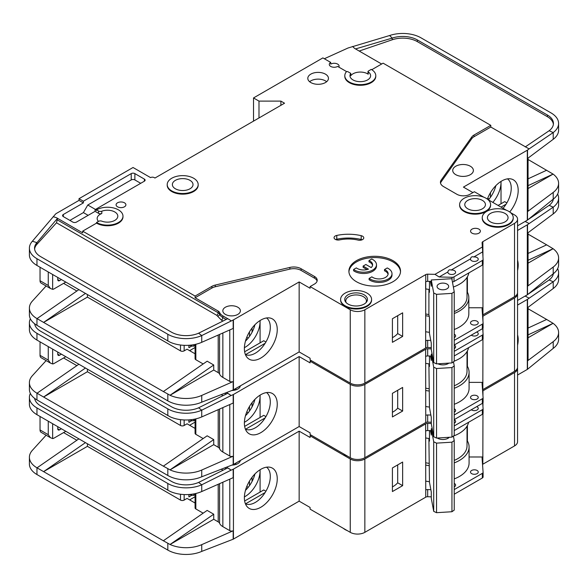 <?xml version="1.0" encoding="UTF-8"?>
<svg xmlns="http://www.w3.org/2000/svg" width="588" height="588" viewBox="0 0 588 588"><rect width="100%" height="100%" fill="white"/><g stroke="black" fill="none" stroke-linecap="round" stroke-linejoin="round"><path stroke-width="0.88" d="M454.237 345.149A3.873 2.234 180 0 1 454.48 345.281A3.873 2.234 180 0 1 455.612 346.861A3.873 2.234 180 0 1 454.237 348.566M476.721 332.014A3.873 2.234 180 0 1 477.111 332.213A3.873 2.234 180 0 1 478.25 333.793A3.873 2.234 180 0 1 475.854 335.858A3.873 2.234 180 0 1 471.635 335.373A3.873 2.234 180 0 1 471.297 335.145M471.635 399.024A3.873 2.234 180 0 1 470.503 397.444A3.873 2.234 180 0 1 472.892 395.379A3.873 2.234 180 0 1 477.111 395.864A3.873 2.234 180 0 1 478.25 397.444A3.873 2.234 180 0 1 475.854 399.509A3.873 2.234 180 0 1 471.635 399.024M454.237 408.807A3.873 2.234 180 0 1 454.48 408.932A3.873 2.234 180 0 1 455.612 410.512A3.873 2.234 180 0 1 454.237 412.217M343.333 453.73A15.486 8.945 0 0 0 345.141 454.987A15.486 8.945 0 0 0 347.317 456.031M517.558 260.227A23.241 13.421 -60 0 1 517.558 270.664M245.409 429.174A21.168 12.223 120 0 0 246.482 429.556A21.168 12.223 120 0 0 255.339 427.792A21.168 12.223 120 0 0 270.304 401.869A21.168 12.223 120 0 0 266.54 392.578M260.815 394.695A23.241 13.421 -60 0 1 270.024 392.637A23.241 13.421 -60 0 1 276.529 410.159A23.241 13.421 -60 0 1 260.815 432.65A23.241 13.421 -60 0 1 247.203 432.165A23.241 13.421 -60 0 1 246.299 413.158A23.241 13.421 -60 0 1 260.815 394.695M260.087 417.465L260.087 395.136A21.168 12.223 -60 0 1 260.087 395.967A21.168 12.223 -60 0 1 245.115 421.89A21.168 12.223 -60 0 1 244.395 422.287M245.468 415.745A21.168 12.223 120 0 0 254.935 399.348M87.414 369.198L87.414 371.734L180.501 425.477A2.58 1.492 0 0 0 184.154 425.477L184.154 419.942M63.592 357.982L76.859 365.64M246.784 411.894L248.224 412.725M195.076 422.118L189.63 425.264M252.054 406.859L252.054 402.677M249.496 411.034L249.496 406.448M195.076 428.409L187.072 423.794L184.154 425.477M188.895 419.898L188.895 422.316L191.695 420.699M233.436 394.489L233.436 464.469L299.145 426.528L299.145 356.556L233.436 394.489A2.58 1.492 180 0 1 233.179 394.621L233.179 403.052L201.735 416.921A25.813 14.906 180 0 1 170.035 416.767L36.963 340.077A25.813 14.906 180 0 1 29.4 329.537L29.4 322.79A25.813 14.906 0 0 0 36.963 333.33L167.815 408.873A25.813 14.906 0 0 0 201.735 410.181L198.604 407.807A20.654 11.922 180 0 1 171.461 406.771L40.609 331.22A20.654 11.922 180 0 1 34.633 323.775M87.414 371.734L43.608 397.025L163.346 466.152L207.152 435.804L213.723 439.596L170.035 469.863L163.346 466.152M203.169 438.56L195.833 434.326L195.833 418.876M195.076 419.046L195.076 433.275A2.58 1.492 0 0 0 195.833 434.326M222.852 407.609L222.852 452.032A12.392 7.152 180 0 1 219.567 448.651A5.16 2.984 0 0 0 218.192 447.24L213.723 444.653L213.723 439.596M46.114 360.598L32.362 375.717A25.813 14.906 0 0 0 29.4 382.648A25.813 14.906 0 0 0 36.963 393.188L43.608 397.025L85.422 368.051M29.4 382.648L29.4 389.396A25.813 14.906 0 0 0 36.963 399.928L167.815 475.479A25.813 14.906 0 0 0 201.735 476.78L201.735 470.04L233.179 456.17A2.58 1.492 180 0 1 229.783 456.038L222.852 452.032M195.076 420.008L193.827 420.736L192.364 420.736L189.409 419.861M193.827 419.295L193.827 420.736M213.723 444.653L170.035 469.863M170.035 469.878A25.813 14.906 0 0 0 201.735 470.04M265.137 417.921L245.571 429.218M244.645 426.381L263.733 415.356L265.923 416.62M299.145 356.556L310.096 362.877L310.096 361.194L350.257 384.376L350.257 457.721L310.096 434.539L310.096 432.856L299.145 426.528M233.436 464.469A2.58 1.492 180 0 1 233.179 464.601L201.735 476.78M240.352 385.86A8.776 5.064 180 0 1 232.032 390.491M233.179 394.621L231.143 395.518L227.696 393.306L198.604 407.807M226.571 392.637L229.783 394.489M30.348 318.784A25.813 14.906 0 0 0 29.4 322.79M78.851 364.259L37.037 393.232M482.616 316.403A2.58 1.492 180 0 1 482.77 316.3L514.529 297.962L514.529 371.307A10.327 5.961 0 0 0 517.558 367.096L517.558 293.75A10.327 5.961 0 0 0 517.499 293.118M514.529 371.307L482.844 389.609A2.58 1.492 0 0 0 482.535 389.822M350.257 384.376A10.327 5.961 0 0 0 364.854 384.376L425.639 349.287L425.749 415.4A2.58 1.492 180 0 1 427.682 414.966L427.682 422.133L431.283 422.213M427.682 422.133A2.58 1.492 0 0 0 425.749 422.566L364.854 457.721L364.854 384.376M350.257 457.721A10.327 5.961 0 0 0 364.854 457.721M514.529 297.962A10.327 5.961 0 0 0 517.558 293.75M311.192 360.562L310.096 361.194M425.639 356.24L425.639 349.287M425.822 349.176A2.58 1.492 180 0 1 427.682 348.787L427.682 355.953A2.58 1.492 0 0 0 425.822 356.343M431.283 348.868L427.682 348.787M231.143 395.518L201.735 410.181L201.735 416.921M517.558 230.459L527.311 224.829A2.58 1.492 180 0 0 527.524 224.682L553.212 207.174L549.126 205.352A20.654 11.922 180 0 0 553.367 199.045M528.061 232.716L528.061 285.32A2.58 1.492 180 0 1 527.524 286.231L553.212 267.033L553.212 273.773L527.524 294.661A2.58 1.492 0 0 1 527.311 294.801L517.558 300.431M528.061 253.435L546.656 244.851L528.061 234.12M546.656 244.851L553.095 248.717L528.061 263.174M553.095 248.702L528.061 260.264M553.212 213.914L553.212 207.174A25.813 14.906 0 0 0 558.6 198.06L558.6 204.808A25.813 14.906 180 0 1 553.212 213.914L527.524 233.113L527.524 224.682M553.212 267.033A25.813 14.906 0 0 0 558.6 257.919A25.813 14.906 0 0 0 553.095 248.717M553.212 273.773A25.813 14.906 0 0 0 558.6 264.666L558.6 257.919M558.6 198.06A25.813 14.906 0 0 0 557.652 194.055M525.121 221.456L529.09 223.514M525.246 221.529L526.73 220.522M528.421 219.383L549.126 205.352M454.237 414.974L482.336 398.752A2.58 1.492 0 0 0 483.093 397.694A2.58 1.492 0 0 0 483.086 397.635L482.087 383.552A2.58 1.492 180 0 1 482.087 383.494A2.58 1.492 180 0 1 482.844 382.443L482.954 339.158M482.954 332.073L482.954 328.2M482.954 321.114L482.954 316.197M427.682 414.966L430.85 415.04M392.416 393.335L392.416 416.943L402.64 411.041L402.64 387.433L392.416 393.335M427.682 355.953L431.283 356.034M454.237 351.323L482.336 335.101A2.58 1.492 0 0 0 483.093 334.043A2.58 1.492 0 0 0 483.086 333.984L482.697 328.508M482.77 316.3L482.77 318.564M454.237 404.301A33.038 19.073 0 0 0 469.084 388.381L469.084 372.366A33.038 19.073 180 0 0 467.401 366.353L467.401 350.904M482.954 382.376L469.084 382.376M59.579 355.24A2.58 1.492 -60 0 1 58.285 355.365A2.58 1.492 -60 0 1 57.749 354.182L59.579 355.24L61.402 354.182M57.749 354.182L57.749 352.08M52.641 349.125L52.641 363.95L50.399 363.068L48.26 360.084L48.26 346.597M65.782 356.71L54.103 363.457A5.16 2.984 -60 0 1 52.641 363.95M430.453 356.012L431.283 360.481L431.283 354.16L432.136 354.108M448.835 363.127A7.357 4.248 180 0 1 448.071 363.641A7.357 4.248 180 0 1 437.957 363.796M448.254 363.163A5.806 3.352 180 0 1 447.461 363.957M428.895 363.854L429.468 407.609L431.283 417.392L431.283 423.713L433.709 436.752L436.546 438.075L451.944 437.119L454.237 435.48L454.237 365.927L451.944 367.566L451.944 437.119M436.546 438.075L436.546 368.522L451.944 367.566M433.709 436.752L433.709 367.199L436.546 368.522M453.48 361.833L454.237 365.927M433.709 367.199L431.283 354.16M429.468 355.99L429.468 366.508L428.975 363.869M40.043 341.856L40.043 355.343A5.16 2.984 120 0 0 41.116 357.71L50.399 363.068M234.95 388.984A7.747 4.469 180 0 1 236.596 389.601M428.895 388.712A30.973 17.883 180 0 1 425.639 388.154M454.237 385.779A30.973 17.883 0 0 0 467.019 371.307L467.019 351.58M425.639 363.333A32.781 18.926 0 0 0 429.468 363.928M454.237 361.128A32.781 18.926 0 0 0 468.585 347.67M483.086 397.76L483.086 402.273A2.58 1.492 180 0 1 483.093 402.332A2.58 1.492 180 0 1 482.336 403.39L454.237 419.611M469.084 372.366A33.038 19.073 180 0 1 454.237 388.286M429.321 391.042A33.038 19.073 180 0 1 425.639 390.469M467.401 366.353A33.038 19.073 0 0 0 467.019 365.721M392.416 412.291A24.784 14.31 0 0 0 397.686 408.175L397.686 390.292M454.237 355.953L482.336 339.732A2.58 1.492 0 0 0 483.093 338.681A2.58 1.492 0 0 0 483.086 338.622L483.086 334.102M425.639 406.484A33.038 19.073 0 0 0 429.468 407.072M397.686 408.175L402.64 411.041M454.237 419.766A3.873 2.234 180 0 1 454.48 419.891A3.873 2.234 180 0 1 455.612 421.471A3.873 2.234 180 0 1 454.237 423.184M476.721 406.624A3.873 2.234 180 0 1 477.111 406.822A3.873 2.234 180 0 1 478.25 408.403A3.873 2.234 180 0 1 475.854 410.468A3.873 2.234 180 0 1 471.635 409.983A3.873 2.234 180 0 1 471.297 409.762M471.635 473.634A3.873 2.234 180 0 1 470.503 472.054A3.873 2.234 180 0 1 472.892 469.988A3.873 2.234 180 0 1 477.111 470.474A3.873 2.234 180 0 1 478.25 472.054A3.873 2.234 180 0 1 475.854 474.119A3.873 2.234 180 0 1 471.635 473.634M454.237 483.417A3.873 2.234 180 0 1 454.48 483.542A3.873 2.234 180 0 1 455.612 485.122A3.873 2.234 180 0 1 454.237 486.835M438.28 438.567A5.806 3.352 180 0 1 437.67 438.009M449.328 437.281A7.357 4.248 180 0 1 448.071 438.251A7.357 4.248 180 0 1 437.67 438.251L437.67 438.251A7.357 4.248 180 0 1 437.31 438.031M343.333 528.34A15.486 8.945 0 0 0 345.141 529.597A15.486 8.945 0 0 0 347.317 530.641M517.558 334.837A23.241 13.421 -60 0 1 517.558 345.274M245.409 503.791A21.168 12.223 120 0 0 246.482 504.173A21.168 12.223 120 0 0 255.339 502.409A21.168 12.223 120 0 0 270.304 476.478A21.168 12.223 120 0 0 266.54 467.188M260.815 469.305A23.241 13.421 -60 0 1 270.024 467.247A23.241 13.421 -60 0 1 276.529 484.777A23.241 13.421 -60 0 1 260.815 507.26A23.241 13.421 -60 0 1 247.203 506.775A23.241 13.421 -60 0 1 246.299 487.768A23.241 13.421 -60 0 1 260.815 469.305M260.065 469.761A21.168 12.223 -60 0 1 260.087 470.584A21.168 12.223 -60 0 1 245.115 496.507A21.168 12.223 -60 0 1 244.395 496.904M245.468 490.355A21.168 12.223 120 0 0 254.935 473.957M87.414 443.815L87.414 446.343L180.501 500.087A2.58 1.492 0 0 0 184.154 500.087L184.154 494.559M63.592 432.592L76.859 440.25M246.784 486.504L248.224 487.334M195.076 496.728L189.63 499.881M252.054 481.469L252.054 477.287M249.496 485.644L249.496 481.058M195.076 503.027L187.072 498.404L184.154 500.087M188.895 494.508L188.895 496.926L191.695 495.309M233.436 469.106L233.436 539.078L299.145 501.145L299.145 431.166L233.436 469.106A2.58 1.492 180 0 1 233.179 469.239L233.179 477.669L201.735 491.539A25.813 14.906 180 0 1 170.035 491.377L36.963 414.687A25.813 14.906 180 0 1 29.4 404.147L29.4 397.4A25.813 14.906 0 0 0 36.963 407.94L167.815 483.49A25.813 14.906 0 0 0 201.735 484.791L198.604 482.425A20.654 11.922 180 0 1 171.461 481.381L40.609 405.83A20.654 11.922 180 0 1 34.633 398.392M87.414 446.343L43.608 471.635L163.346 540.769L207.152 510.413L213.723 514.206L170.035 544.473A25.813 14.906 0 0 0 201.735 544.65L233.179 530.78A2.58 1.492 180 0 1 229.783 530.648L222.852 526.642A12.392 7.152 180 0 1 219.567 523.261A5.16 2.984 0 0 0 218.192 521.85L213.723 519.27L213.723 514.206M203.169 513.177L195.833 508.943L195.833 493.486M195.076 493.663L195.076 507.885A2.58 1.492 0 0 0 195.833 508.943M46.114 435.208L32.362 450.335A25.813 14.906 0 0 0 29.4 457.258A25.813 14.906 0 0 0 36.963 467.798L43.608 471.635L85.422 442.661M29.4 457.258L29.4 464.005A25.813 14.906 0 0 0 36.963 474.545L167.815 550.089A25.813 14.906 0 0 0 201.735 551.397L201.735 544.65M213.723 519.27L170.035 544.488L163.346 540.769M195.076 494.626L193.827 495.346L192.364 495.346L189.409 494.471M193.827 493.905L193.827 495.346M260.087 469.746L260.087 492.082M265.137 492.538L245.571 503.828M244.645 500.998L263.733 489.973L265.923 491.237M299.145 431.166L310.096 437.487L310.096 435.804L350.257 458.985L350.257 532.338L310.096 509.149L310.096 507.466L299.145 501.145M233.436 539.078A2.58 1.492 180 0 1 233.179 539.211L201.735 551.397M240.352 460.47A8.776 5.064 180 0 1 232.032 465.101M233.179 469.239L231.143 470.135L227.696 467.916L198.604 482.425M226.571 467.247L229.783 469.106M30.348 393.401A25.813 14.906 0 0 0 29.4 397.4M78.851 438.868L37.037 467.842M482.616 391.02A2.58 1.492 180 0 1 482.77 390.91L514.529 372.571L514.529 445.925A10.327 5.961 0 0 0 517.558 441.706L517.558 368.36A10.327 5.961 0 0 0 517.499 367.728M514.529 445.925L482.844 464.219A2.58 1.492 0 0 0 482.535 464.432M350.257 458.985A10.327 5.961 0 0 0 364.854 458.985L425.639 423.897L425.749 490.01A2.58 1.492 180 0 1 427.682 489.576L427.682 496.742L431.283 496.831M427.682 496.742A2.58 1.492 0 0 0 425.749 497.176L364.854 532.338L364.854 458.985M350.257 532.338A10.327 5.961 0 0 0 364.854 532.338M514.529 372.571A10.327 5.961 0 0 0 517.558 368.36M311.192 435.171L310.096 435.804M425.639 430.85L425.639 423.897M425.822 423.794A2.58 1.492 180 0 1 427.682 423.397L427.682 430.563A2.58 1.492 0 0 0 425.822 430.96M431.283 423.478L427.682 423.397M231.143 470.135L201.735 484.791L201.735 491.539M517.558 305.069L527.311 299.439A2.58 1.492 180 0 0 527.524 299.299L553.212 281.784L549.126 279.962A20.654 11.922 180 0 0 553.367 273.663M528.061 307.326L528.061 359.929A2.58 1.492 180 0 1 527.524 360.841L553.212 341.643L553.212 348.39L527.524 369.271A2.58 1.492 0 0 1 527.311 369.411L517.558 375.041M528.061 328.053L546.656 319.46L528.061 308.729M546.656 319.46L553.095 323.319L528.061 337.784M553.212 341.643A25.813 14.906 0 0 0 558.6 332.529A25.813 14.906 0 0 0 553.095 323.334L528.061 334.881M553.212 288.532L553.212 281.784A25.813 14.906 0 0 0 558.6 272.67L558.6 279.418A25.813 14.906 180 0 1 553.212 288.532L527.524 307.73L527.524 299.299M553.212 348.39A25.813 14.906 0 0 0 558.6 339.276L558.6 332.529M558.6 272.67A25.813 14.906 0 0 0 557.652 268.672M525.121 296.065L529.09 298.123M525.246 296.139L526.73 295.139M528.421 293.993L549.126 279.962M454.237 489.584L482.336 473.362A2.58 1.492 0 0 0 483.093 472.311A2.58 1.492 0 0 0 483.086 472.245L482.087 458.17A2.58 1.492 180 0 1 482.087 458.103A2.58 1.492 180 0 1 482.844 457.052L482.954 413.776M482.954 406.683L482.954 402.817M482.954 395.724L482.954 390.807M427.682 489.576L430.85 489.65M392.416 467.945L392.416 491.553L402.64 485.651L402.64 462.043L392.416 467.945M427.682 430.563L431.283 430.644M454.237 425.933L482.336 409.711A2.58 1.492 0 0 0 483.093 408.653A2.58 1.492 0 0 0 483.086 408.594L482.697 403.125M482.77 390.91L482.77 393.181M454.237 478.919A33.038 19.073 0 0 0 469.084 462.991L469.084 446.976A33.038 19.073 180 0 0 467.401 440.971L467.401 425.514M482.954 456.986L469.084 456.986M59.579 429.85A2.58 1.492 -60 0 1 58.285 429.975A2.58 1.492 -60 0 1 57.749 428.799L59.579 429.85L61.402 428.799M57.749 428.799L57.749 426.69M52.641 423.735L52.641 438.56L50.399 437.678L48.26 434.701L48.26 421.206M65.782 431.327L54.103 438.067A5.16 2.984 -60 0 1 52.641 438.56M430.453 430.629L431.283 435.091L431.283 428.77L432.209 428.711M448.504 437.332A5.806 3.352 180 0 1 447.461 438.567M428.895 438.472L429.468 482.219L431.283 492.002L431.283 498.323L433.709 511.362L436.546 512.685L451.944 511.736L454.237 510.09L454.237 440.537L451.944 442.183L451.944 511.736M436.546 512.685L436.546 443.131L451.944 442.183M433.709 511.362L433.709 441.808L436.546 443.131M453.407 436.075L454.237 440.537M433.709 441.808L431.283 428.77M429.468 430.607L429.468 441.125L428.975 438.479M40.043 416.466L40.043 429.953A5.16 2.984 120 0 0 41.116 432.32L50.399 437.678M234.95 463.594A7.747 4.469 180 0 1 236.596 464.211M428.895 463.322A30.973 17.883 180 0 1 425.639 462.763M454.237 460.397A30.973 17.883 0 0 0 467.019 445.925L467.019 426.197M425.639 437.942A32.781 18.926 0 0 0 429.468 438.538M453.48 436.024A32.781 18.926 0 0 0 468.585 422.287M483.086 472.37L483.086 476.883A2.58 1.492 180 0 1 483.093 476.941A2.58 1.492 180 0 1 482.336 478L454.237 494.221M469.084 446.976A33.038 19.073 180 0 1 454.237 462.896M429.321 465.652A33.038 19.073 180 0 1 425.639 465.079M467.401 440.971A33.038 19.073 0 0 0 467.019 440.339M392.416 486.908A24.784 14.31 0 0 0 397.686 482.792L397.686 464.902M454.237 430.57L482.336 414.349A2.58 1.492 0 0 0 483.093 413.29A2.58 1.492 0 0 0 483.086 413.232L483.086 408.719M425.639 481.102A33.038 19.073 0 0 0 429.468 481.69M397.686 482.792L402.64 485.651M454.237 334.19A3.873 2.234 180 0 1 454.48 334.322A3.873 2.234 180 0 1 455.612 335.902A3.873 2.234 180 0 1 454.237 337.608M477.111 321.254A3.873 2.234 180 0 1 478.25 322.834A3.873 2.234 180 0 1 475.854 324.899A3.873 2.234 180 0 1 471.635 324.414A3.873 2.234 180 0 1 470.503 322.834A3.873 2.234 180 0 1 472.892 320.769A3.873 2.234 180 0 1 477.111 321.254M470.54 258.867A3.873 2.234 0 0 0 470.503 259.183A3.873 2.234 0 0 0 471.635 260.763A3.873 2.234 0 0 0 475.854 261.248A3.873 2.234 0 0 0 478.25 259.183A3.873 2.234 0 0 0 477.111 257.603A3.873 2.234 0 0 0 473.825 256.971C472.01 256.353 470.915 256.985 470.54 258.867L451.194 270.032C449.379 269.422 448.284 270.054 447.909 271.935L439.177 276.97L434.966 274.346L427.682 274.17A2.58 1.492 0 0 0 425.749 274.603L364.854 309.766L364.854 383.111L425.639 348.022L425.749 281.77A2.58 1.492 180 0 1 427.682 281.336L431.283 281.424M447.909 271.935A3.873 2.234 0 0 0 447.872 272.251A3.873 2.234 0 0 0 449.004 273.832A3.873 2.234 0 0 0 453.223 274.317A3.873 2.234 0 0 0 455.612 272.251A3.873 2.234 0 0 0 454.48 270.664A3.873 2.234 0 0 0 451.194 270.032M482.403 200.376A10.327 5.961 180 0 1 485.431 204.595A10.327 5.961 180 0 1 479.058 210.1A10.327 5.961 180 0 1 467.805 208.806A10.327 5.961 180 0 1 464.777 204.595A10.327 5.961 180 0 1 471.15 199.082A10.327 5.961 180 0 1 482.403 200.376M505.041 213.444A10.327 5.961 180 0 1 508.061 217.663A10.327 5.961 180 0 1 501.689 223.168A10.327 5.961 180 0 1 490.436 221.874A10.327 5.961 180 0 1 487.415 217.663A10.327 5.961 180 0 1 493.788 212.15A10.327 5.961 180 0 1 505.041 213.444M369.102 278.44A12.907 7.453 0 0 0 369.97 278.991A12.907 7.453 0 0 0 384.03 280.608A12.907 7.453 0 0 0 391.998 273.721L391.998 274.986A12.907 7.453 0 0 1 384.03 281.873A12.907 7.453 0 0 1 369.97 280.255A12.907 7.453 0 0 1 369.102 279.704L369.102 278.44L371.859 276.845A9.033 5.218 0 0 0 372.704 277.411A9.033 5.218 0 0 0 382.553 278.543A9.033 5.218 0 0 0 388.131 273.721A9.033 5.218 0 0 0 385.485 270.032A9.033 5.218 0 0 0 384.508 269.547L384.508 270.811A9.033 5.218 180 0 1 385.485 271.303A9.033 5.218 180 0 1 388.065 274.353M391.998 273.721A12.907 7.453 0 0 0 388.22 268.451A12.907 7.453 0 0 0 387.264 267.952L384.508 269.547M376.489 264.769L376.489 266.033A12.907 7.453 0 0 1 368.522 272.913A12.907 7.453 0 0 1 354.454 271.303A12.907 7.453 0 0 1 353.586 270.745L353.586 269.48A12.907 7.453 0 0 0 354.454 270.032A12.907 7.453 0 0 0 368.522 271.649A12.907 7.453 0 0 0 376.489 264.769A12.907 7.453 0 0 0 372.704 259.499A12.907 7.453 0 0 0 371.748 258.999L368.992 260.587L368.992 261.851A9.033 5.218 180 0 1 372.549 265.401M353.586 269.48L356.343 267.893A9.033 5.218 0 0 0 357.188 268.451A9.033 5.218 0 0 0 368.448 269.157L363.119 266.085L365.861 264.504L371.19 267.577A9.033 5.218 0 0 0 372.616 264.769A9.033 5.218 0 0 0 368.992 260.587M364.126 294.801A11.356 6.556 180 0 1 366.464 302.114A11.356 6.556 180 0 1 348.067 304.077A11.356 6.556 180 0 1 345.729 302.114A11.356 6.556 180 0 1 349.654 294.037A11.356 6.556 180 0 1 364.126 294.801M346.266 302.724A10.327 5.961 180 0 1 345.773 300.894A10.327 5.961 180 0 1 352.146 295.389A10.327 5.961 180 0 1 363.399 296.683A10.327 5.961 180 0 1 366.42 300.894A10.327 5.961 180 0 1 365.927 302.724M189.99 180.354A10.327 5.961 180 0 1 193.018 184.573A10.327 5.961 180 0 1 186.646 190.078A10.327 5.961 180 0 1 175.393 188.785A10.327 5.961 180 0 1 172.365 184.573A10.327 5.961 180 0 1 178.737 179.061A10.327 5.961 180 0 1 189.99 180.354M446.976 284.077A5.806 3.352 180 0 1 448.681 286.444A5.806 3.352 180 0 1 445.094 289.546A5.806 3.352 180 0 1 438.766 288.818A5.806 3.352 180 0 1 437.06 286.444A5.806 3.352 180 0 1 440.647 283.35A5.806 3.352 180 0 1 446.976 284.077M163.346 391.542L170.035 395.254L213.723 364.986L207.152 361.194L163.346 391.542L36.963 318.578A25.813 14.906 180 0 1 29.4 308.038L29.4 314.778A25.813 14.906 0 0 0 36.963 325.318L167.815 400.869A25.813 14.906 0 0 0 201.735 402.17L233.179 389.984A2.58 1.492 180 0 0 233.436 389.859L299.145 351.918L310.096 358.239L310.096 359.929L350.257 383.111L350.257 309.766L310.096 286.576L314.477 284.048A9.29 5.365 0 0 0 317.204 280.255A9.29 5.365 0 0 0 314.477 276.463L301.085 268.731A10.327 5.961 0 0 0 289.869 267.43L215.274 285.07A10.327 5.961 0 0 0 211.893 286.371L195.106 296.065L82.665 231.15L96.535 223.139L96.535 222.507L98.549 221.345A2.58 1.492 0 0 1 101.797 221.154A10.327 5.961 0 0 0 112.382 221.433A10.327 5.961 0 0 0 117.813 216.186A10.327 5.961 0 0 0 114.792 211.967A10.327 5.961 0 0 0 101.797 211.21L101.797 213.532A10.327 5.961 0 0 0 97.167 218.501A10.327 5.961 0 0 0 98.461 221.397M367.992 71.516L367.992 73.831A1.029 0.595 0 0 0 368.228 74.213A10.327 5.961 0 0 0 367.596 73.816A10.327 5.961 0 0 0 350.786 75.698L350.786 73.382L347.942 71.736A1.029 0.595 0 0 0 346.273 71.905A15.486 8.945 0 0 0 344.803 75.712A15.486 8.945 0 0 0 360.297 84.65A15.486 8.945 0 0 0 375.783 75.712A15.486 8.945 0 0 0 371.249 69.384L368.294 71.089A1.029 0.595 0 0 0 367.992 71.516A1.029 0.595 0 0 0 368.228 71.898A10.327 5.961 180 0 1 370.616 75.712A10.327 5.961 180 0 1 364.244 81.218A10.327 5.961 180 0 1 352.991 79.924A10.327 5.961 180 0 1 349.97 75.712A10.327 5.961 180 0 1 350.786 73.382M455.759 174.665A10.327 5.961 0 0 0 467.012 175.959A10.327 5.961 0 0 0 473.384 170.447A10.327 5.961 0 0 0 470.356 166.235A10.327 5.961 0 0 0 459.103 164.941A10.327 5.961 0 0 0 452.731 170.447A10.327 5.961 0 0 0 455.759 174.665M167.205 184.573L167.205 185.205A15.486 8.945 0 0 0 171.74 191.526A15.486 8.945 0 0 0 188.616 193.467A15.486 8.945 0 0 0 198.178 185.205L198.178 184.573A15.486 8.945 0 0 0 193.643 178.245A15.486 8.945 0 0 0 176.767 176.312A15.486 8.945 0 0 0 167.205 184.573A15.486 8.945 0 0 0 171.74 190.894A15.486 8.945 0 0 0 188.616 192.835A15.486 8.945 0 0 0 198.178 184.573M472.002 233.149A4.902 2.83 0 0 0 477.346 233.767A4.902 2.83 0 0 0 480.374 231.15A4.902 2.83 0 0 0 478.941 229.144A4.902 2.83 0 0 0 473.59 228.534A4.902 2.83 0 0 0 470.562 231.15A4.902 2.83 0 0 0 472.002 233.149M340.606 299.439L340.606 300.071A15.486 8.945 0 0 0 345.141 306.392A15.486 8.945 0 0 0 362.024 308.332A15.486 8.945 0 0 0 371.587 300.071L371.587 299.439A15.486 8.945 0 0 0 367.044 293.111A15.486 8.945 0 0 0 350.169 291.178A15.486 8.945 0 0 0 340.606 299.439A15.486 8.945 0 0 0 345.141 305.76A15.486 8.945 0 0 0 362.024 307.7A15.486 8.945 0 0 0 371.587 299.439M356.46 281.733A25.813 14.906 0 0 0 384.589 284.959A25.813 14.906 0 0 0 400.524 271.193A25.813 14.906 0 0 0 392.968 260.653A25.813 14.906 0 0 0 364.832 257.426A25.813 14.906 0 0 0 348.897 271.193A25.813 14.906 0 0 0 356.46 281.733M348.927 271.825A25.813 14.906 180 0 1 365.346 258.573A25.813 14.906 180 0 1 392.968 261.917A25.813 14.906 180 0 1 400.501 271.825M310.832 82.563A10.327 5.961 0 0 0 322.077 83.849A10.327 5.961 0 0 0 328.457 78.344A10.327 5.961 0 0 0 325.429 74.132A10.327 5.961 0 0 0 314.176 72.838A10.327 5.961 0 0 0 307.803 78.344A10.327 5.961 0 0 0 310.832 82.563M309.611 81.717A10.327 5.961 180 0 1 325.429 80.872A10.327 5.961 180 0 1 326.641 81.717M482.248 217.663L482.248 218.295A15.486 8.945 0 0 0 486.783 224.616A15.486 8.945 0 0 0 503.666 226.556A15.486 8.945 0 0 0 513.228 218.295L513.228 217.663A15.486 8.945 0 0 0 508.694 211.335A15.486 8.945 0 0 0 491.811 209.401A15.486 8.945 0 0 0 482.248 217.663A15.486 8.945 0 0 0 486.783 223.984A15.486 8.945 0 0 0 503.666 225.924A15.486 8.945 0 0 0 513.228 217.663M117.526 206.807A4.902 2.83 0 0 0 122.877 207.417A4.902 2.83 0 0 0 125.898 204.8A4.902 2.83 0 0 0 124.465 202.801A4.902 2.83 0 0 0 119.121 202.184A4.902 2.83 0 0 0 116.093 204.8A4.902 2.83 0 0 0 117.526 206.807M362.568 236.2A4.131 2.381 0 0 0 361.194 235.67A34.075 19.676 0 0 0 336.777 235.428A4.131 2.381 0 0 0 334.058 237.67A4.131 2.381 0 0 0 339.599 239.904A25.813 14.906 180 0 1 358.099 240.095A4.131 2.381 0 0 0 363.774 237.883A4.131 2.381 0 0 0 362.568 236.2M335.682 239.566A4.131 2.381 180 0 1 336.777 239.22A34.075 19.676 180 0 1 361.194 239.463A4.131 2.381 180 0 1 362.149 239.779M459.618 204.595L459.618 205.227A15.486 8.945 0 0 0 464.152 211.548A15.486 8.945 0 0 0 481.028 213.488A15.486 8.945 0 0 0 490.59 205.227L490.59 204.595A15.486 8.945 0 0 0 486.055 198.266A15.486 8.945 0 0 0 469.18 196.333A15.486 8.945 0 0 0 459.618 204.595A15.486 8.945 0 0 0 464.152 210.916A15.486 8.945 0 0 0 481.028 212.856A15.486 8.945 0 0 0 490.59 204.595M338.798 67.091A4.902 2.83 0 0 0 339.1 66.121A4.902 2.83 0 0 0 337.659 64.114A4.902 2.83 0 0 0 330.721 64.114L330.721 62.431A4.902 2.83 0 0 0 329.287 64.43A4.902 2.83 0 0 0 330.721 66.437A4.902 2.83 0 0 0 337.659 66.437L346.685 71.648M96.535 223.139A15.486 8.945 0 0 0 113.418 225.079A15.486 8.945 0 0 0 122.98 216.818L122.98 216.186A15.486 8.945 0 0 0 118.445 209.865A15.486 8.945 0 0 0 96.535 209.865L98.549 211.019A2.58 1.492 0 0 0 101.797 211.21M96.535 222.507A15.486 8.945 0 0 0 113.418 224.447A15.486 8.945 0 0 0 122.98 216.186M509.7 211.981A23.241 13.421 120 0 0 510.965 178.921A23.241 13.421 120 0 0 501.755 180.979A23.241 13.421 120 0 0 487.356 199.119M225.402 314.404A8.776 5.064 0 0 0 234.972 315.499A8.776 5.064 0 0 0 240.389 310.817A8.776 5.064 0 0 0 237.817 307.237A8.776 5.064 0 0 0 228.254 306.135A8.776 5.064 0 0 0 222.83 310.817A8.776 5.064 0 0 0 225.402 314.404M266.54 317.968A21.168 12.223 -60 0 1 270.304 327.259A21.168 12.223 -60 0 1 255.339 353.182A21.168 12.223 -60 0 1 246.482 354.946A21.168 12.223 -60 0 1 245.409 354.564M260.815 320.085A23.241 13.421 120 0 0 246.299 338.541A23.241 13.421 120 0 0 247.203 357.555A23.241 13.421 120 0 0 260.815 358.041A23.241 13.421 120 0 0 276.529 335.55A23.241 13.421 120 0 0 270.024 318.027A23.241 13.421 120 0 0 260.815 320.085M244.395 347.677A21.168 12.223 120 0 0 245.115 347.28A21.168 12.223 120 0 0 260.087 321.357A21.168 12.223 120 0 0 260.065 320.534L260.087 342.855M245.394 354.527L246.482 354.946M76.859 291.023L63.592 283.365M87.414 294.588L87.414 297.116L180.501 350.867A2.58 1.492 180 0 0 184.154 350.867L187.072 349.176L195.076 353.8M254.935 324.73A21.168 12.223 -60 0 1 245.468 341.136M189.63 350.654L195.076 347.508M248.224 338.115L246.784 337.284M252.054 328.067L252.054 332.249M249.496 331.83L249.496 336.424M191.695 346.089L188.895 347.706L188.895 345.281M195.833 344.267L195.833 359.716A2.58 1.492 180 0 1 195.076 358.665L195.076 344.436M85.422 293.441L43.608 322.408L87.414 297.116M195.833 359.716L203.169 363.95M96.535 209.865L96.535 210.497L95.08 209.651L144.361 181.2A2.58 1.492 0 0 0 145.118 180.141A2.58 1.492 0 0 0 144.361 179.09L134.873 173.607A2.58 1.492 0 0 0 131.22 173.607L83.393 201.221L79.013 198.693L79.013 200.376L56.382 213.444A5.16 2.984 0 0 0 55.463 214.164L32.362 241.249A25.813 14.906 0 0 0 29.4 248.18L29.4 254.92A25.813 14.906 0 0 0 36.963 265.46L170.035 342.165M213.723 364.986L213.723 370.043L218.192 372.623A5.16 2.984 180 0 1 219.567 374.034L219.567 334.447M29.4 248.18A25.813 14.906 0 0 0 36.963 258.72L167.815 334.263A25.813 14.906 0 0 0 201.735 335.564L201.735 342.312L233.179 328.442L233.179 320.012L201.735 335.564L198.604 333.198L227.696 318.696L229.783 319.879L222.852 315.874A12.392 7.152 180 0 1 219.567 312.493A5.16 2.984 0 0 0 218.192 311.081L195.106 297.749L211.893 288.061A10.327 5.961 180 0 1 215.274 286.76L289.869 269.113A10.327 5.961 180 0 1 301.085 270.414L314.477 278.146A9.29 5.365 180 0 1 317.086 281.101M195.076 345.399L193.827 346.119L192.364 346.119L189.351 345.252M193.827 346.119L193.827 344.686M189.402 345.252L189.784 345.501M170.035 342.15A25.813 14.906 0 0 0 201.735 342.312M244.645 351.771L263.733 340.746L265.923 342.01M245.571 354.608L265.137 343.311M233.436 389.859L233.436 319.879L299.145 281.946L299.145 351.918M229.783 319.879L231.143 320.908M310.096 286.576L310.096 288.267L299.145 281.946M219.567 374.034A12.392 7.152 180 0 0 222.852 377.423L229.783 381.428A2.58 1.492 0 0 0 233.179 381.553L201.735 395.423A25.813 14.906 180 0 1 170.035 395.268L213.723 370.043M37.037 318.615L78.851 289.649M29.4 308.038A25.813 14.906 180 0 1 32.362 301.107L46.114 285.981M198.604 333.198A20.654 11.922 0 0 1 171.461 332.154L40.609 256.611A20.654 11.922 0 0 1 34.56 248.18A20.654 11.922 0 0 1 36.934 242.638L32.362 241.249M82.665 231.15L82.665 232.833L56.382 217.663L57.521 218.332L56.514 222.793L216.737 315.3L221.389 320.092A2.065 1.191 120 0 0 222.852 317.564A12.392 7.152 180 0 1 219.567 314.176L219.567 312.493M195.106 296.065L195.106 297.749M344.803 75.712L344.803 76.344A15.486 8.945 0 0 0 360.297 85.282A15.486 8.945 0 0 0 375.783 76.344L375.783 75.712M79.013 198.693L133.042 167.499L150.565 177.613A2.58 1.492 180 0 1 154.218 177.613L154.945 178.039L284.541 103.216L280.895 101.107L258.992 101.107L253.516 97.946L322.878 57.903L330.721 62.431M350.257 309.766A10.327 5.961 0 0 0 364.854 309.766M452.415 281.909A2.58 1.492 0 0 0 454.002 281.483L482.336 265.122L482.336 260.484A2.58 1.492 180 0 0 483.093 259.433A2.58 1.492 180 0 0 483.086 259.374L482.388 246.967L434.966 274.346M482.388 246.967L482.087 242.763A2.58 1.492 0 0 1 482.087 242.697A2.58 1.492 0 0 1 482.844 241.646L482.954 257.456M482.77 314.925L514.529 296.697L514.529 223.352L482.844 241.646M514.529 223.352A10.327 5.961 0 0 0 517.558 219.133A10.327 5.961 0 0 0 514.529 214.921L510.502 212.591M506.518 210.291L487.864 199.523M483.88 197.223L474.376 191.732L469.996 194.268A9.29 5.365 0 0 1 456.854 194.268L443.455 186.528A10.327 5.961 0 0 1 440.434 182.317A10.327 5.961 0 0 1 441.206 180.053L471.76 136.989L471.76 138.68A10.327 5.961 180 0 1 474.016 136.725L490.804 127.03L529.09 148.904L527.524 150.072L527.524 158.503L553.212 139.305A25.813 14.906 0 0 0 558.6 130.191L558.6 123.451A25.813 14.906 0 0 0 551.037 112.911L420.986 37.823A25.813 14.906 0 0 0 389.609 35.53L348.294 47.922A5.16 2.984 180 0 0 347.743 48.135L324.333 58.741M371.778 69.707L383.111 63.166L490.804 125.347L474.016 135.034A10.327 5.961 0 0 0 471.76 136.989M350.257 383.111A10.327 5.961 0 0 0 364.854 383.111M514.529 296.697A10.327 5.961 0 0 0 517.558 292.486L517.558 219.133M482.535 315.205A2.58 1.492 180 0 1 482.77 315.036L482.586 307.759L468.827 307.759M431.283 347.604L427.682 347.515L427.682 340.356A2.58 1.492 0 0 0 425.822 340.746L425.822 347.912A2.58 1.492 180 0 1 427.682 347.515M79.013 200.376L83.393 202.904L63.32 214.495A2.58 1.492 0 0 0 62.563 215.553A2.58 1.492 0 0 0 63.32 216.605L72.809 222.088A2.58 1.492 0 0 0 76.462 222.088L95.08 211.335L98.549 213.341A2.58 1.492 0 0 0 101.797 213.532M53.17 216.685L56.382 217.663M57.521 218.332L36.934 242.638L36.934 244.321L56.514 222.793M34.611 249.025A20.654 11.922 180 0 1 36.934 244.321M501.027 203.749L501.027 181.42A21.168 12.223 -60 0 1 501.027 182.251A21.168 12.223 -60 0 1 492.832 202.39M495.875 185.624A21.168 12.223 -60 0 1 488.452 199.861M498.102 205.433L504.673 201.64L506.863 202.904M507.473 178.862A21.168 12.223 -60 0 1 511.244 188.153A21.168 12.223 -60 0 1 503.056 208.292M501.027 207.123L506.077 204.205M527.524 150.072A2.58 1.492 0 0 1 527.311 150.212L463.425 187.102L472.914 192.577M517.558 225.821L527.311 220.191A2.58 1.492 180 0 0 527.524 220.044L553.212 199.163A25.813 14.906 0 0 0 558.6 190.049L558.6 183.309A25.813 14.906 180 0 1 553.212 192.416L527.524 211.614A2.58 1.492 0 0 0 528.061 210.702L528.061 158.099M487.724 198.178L489.165 199.009M490.436 192.732L490.436 197.318M528.061 159.502L553.095 174.092L528.061 185.654M528.061 178.826L546.656 170.241M528.061 188.557L553.095 174.092M553.095 174.107A25.813 14.906 180 0 1 558.6 183.309M553.212 139.305L553.212 132.557A25.813 14.906 0 0 0 558.6 123.451M359.187 51.046L392.233 39.778A20.654 11.922 180 0 1 417.333 41.616L417.333 39.933L547.391 115.02L547.391 116.703A20.654 11.922 180 0 1 553.389 124.296M529.09 148.904L553.212 132.557L549.126 130.742A20.654 11.922 0 0 0 553.44 123.451A20.654 11.922 0 0 0 547.391 115.02M417.333 39.933A20.654 11.922 0 0 0 392.233 38.095L389.609 35.53M440.537 183.162A10.327 5.961 180 0 1 441.206 181.743L471.76 138.68M417.333 41.616L547.391 116.703M392.233 39.778L392.233 38.095L355.527 48.929M381.649 64.011L354.571 48.378L352.602 46.452M525.246 146.919L549.126 130.742M490.804 125.347L490.804 127.03M482.954 264.549L482.954 314.925M482.461 249.091A2.58 1.492 180 0 1 482.844 248.812M482.557 251.929L473.825 256.971M482.336 260.484L454.002 276.845A2.58 1.492 180 0 1 452.069 277.279L439.177 276.97M392.416 342.326L392.416 318.725L402.64 312.823L402.64 336.424L392.416 342.326M95.08 211.335L95.08 209.651M95.44 209.438L87.774 205.014L131.22 179.935A2.58 1.492 180 0 1 134.873 179.935L140.708 183.302M83.393 202.904L83.393 201.221M69.891 220.397L83.393 212.599L88.141 215.34M87.774 205.014L83.393 212.599M280.895 105.326L280.895 101.107M258.992 101.107L258.992 117.968M253.516 97.946L253.516 121.128M425.639 281.836L425.639 288.877A33.038 19.073 180 0 0 429.468 289.465M427.682 340.356L430.769 340.423M454.237 340.356L482.336 324.135A2.58 1.492 0 0 0 483.093 323.084A2.58 1.492 0 0 0 483.086 323.025L482.087 308.943A2.58 1.492 180 0 1 482.087 308.884A2.58 1.492 180 0 1 482.77 307.869M467.401 276.779L467.401 292.236M57.749 277.462L57.749 279.572A2.58 1.492 120 0 0 58.285 280.755A2.58 1.492 120 0 0 59.579 280.623L61.402 279.572M48.26 271.987L48.26 285.474L50.399 288.458L52.641 289.34L52.641 274.515M52.641 289.34A5.16 2.984 120 0 0 54.103 288.848L65.782 282.1M429.468 281.38L429.468 292.317L428.924 289.399L428.895 314.521L429.468 317.608L429.468 333.418L431.283 343.201L431.283 349.522L433.709 362.561L436.546 363.884L451.944 362.928L451.944 293.375L454.237 291.736L451.819 278.697L431.283 279.969L431.283 286.29L430.372 281.402M431.283 279.969L433.709 293.008L436.546 294.331L451.944 293.375M436.546 294.331L436.546 363.884M433.709 293.008L433.709 362.561M454.237 291.736L454.237 361.289L451.944 362.928M50.399 288.458L41.116 283.093A5.16 2.984 -60 0 1 40.043 280.733L40.043 267.246M428.895 314.521A30.973 17.883 180 0 1 425.639 313.963M467.019 277.411L467.019 297.116A30.973 17.883 180 0 1 454.237 311.596M425.639 315.697A32.781 18.926 0 0 0 429.218 316.263M454.237 313.492A32.781 18.926 0 0 0 468.827 297.749A32.781 18.926 0 0 0 467.019 291.552M363.119 266.085L363.119 267.349L367.008 269.591M482.336 265.122A2.58 1.492 0 0 0 483.093 264.071A2.58 1.492 0 0 0 483.086 264.005L483.086 259.492M468.879 272.891A33.038 19.073 180 0 1 453.363 287.017M468.827 297.749L468.827 313.772A32.781 18.926 180 0 1 454.237 329.515M429.468 332.316A32.781 18.926 180 0 1 425.639 331.72M397.686 315.683L397.686 333.565A24.784 14.31 180 0 1 392.416 337.681M454.237 344.994L482.336 328.773A2.58 1.492 0 0 0 483.093 327.722A2.58 1.492 0 0 0 483.086 327.663L483.086 323.143M402.64 336.424L397.686 333.565M180.501 425.477L180.501 419.634M218.192 409.667L218.192 447.24M167.815 415.62L167.815 408.873M36.963 340.077L36.963 333.33M36.963 393.188L36.963 399.928M167.815 475.479L167.815 468.732M229.783 404.551L229.783 456.038M233.179 456.17L233.179 464.601M219.567 409.057L219.567 448.651M224.814 393.313L226.152 394.078M527.311 294.801L527.311 224.829M527.524 294.661L527.524 286.231M482.844 389.609L482.844 382.443M425.749 415.4L425.749 422.566M223.014 395.643L221.309 394.658M48.26 360.084L40.043 355.343M482.336 398.752L482.336 403.39M482.336 335.101L482.336 339.732M180.501 500.087L180.501 494.243M218.192 484.277L218.192 521.85M167.815 490.23L167.815 483.49M36.963 414.687L36.963 407.94M36.963 467.798L36.963 474.545M167.815 550.089L167.815 543.349M229.783 479.161L229.783 530.648M233.179 530.78L233.179 539.211M219.567 483.674L219.567 523.261M224.814 467.923L226.152 468.695M222.852 482.226L222.852 526.642M527.311 369.411L527.311 299.439M527.524 369.271L527.524 360.841M482.844 464.219L482.844 457.052M425.749 490.01L425.749 497.176M223.014 470.253L221.309 469.268M48.26 434.701L40.043 429.953M482.336 473.362L482.336 478M482.336 409.711L482.336 414.349M368.228 71.898L368.228 74.213M361.194 235.67L361.194 239.463M180.501 345.024L180.501 350.867M184.154 345.332L184.154 350.867M218.192 372.623L218.192 335.05M36.963 318.578L36.963 325.318M167.815 394.122L167.815 400.869M167.815 334.263L167.815 341.011M36.963 265.46L36.963 258.72M229.783 381.428L229.783 329.941M233.179 389.984L233.179 381.553M201.735 395.423L201.735 402.17M222.852 315.874L222.852 317.564L226.152 319.468M218.192 311.081L218.192 312.765A5.16 2.984 180 0 1 219.567 314.176A2.065 1.639 157.4 0 1 217.553 316.146M216.737 315.3A2.065 1.191 120 0 0 218.192 312.765L57.521 220M211.893 288.061L211.893 286.371M215.274 286.76L215.274 285.07M289.869 269.113L289.869 267.43M301.085 270.414L301.085 268.731M314.477 278.146L314.477 276.463M222.852 377.423L222.852 332.999M221.389 320.092L223.014 321.033M527.311 150.212L527.311 220.191M527.524 211.614L527.524 220.044M553.212 199.163L553.212 192.416M474.016 135.034L474.016 136.725M441.206 181.743L441.206 180.053M427.682 281.336L427.682 274.17M452.069 280.064L452.069 277.279M425.749 281.77L425.749 274.603M98.549 211.019L98.549 213.341M144.361 181.2L144.361 179.09M134.873 173.607L134.873 179.935M131.22 179.935L131.22 173.607M63.32 214.495L63.32 216.605M336.777 239.22L336.777 235.428M59.579 280.623L57.749 279.572M48.26 285.474L40.043 280.733M454.002 281.483L454.002 276.845M482.336 328.773L482.336 324.135M189.784 420.119L189.351 419.861M483.093 402.332L483.093 397.694M483.093 338.681L483.093 334.043M189.784 494.728L189.351 494.479M483.093 476.941L483.093 472.311M483.093 413.29L483.093 408.653M483.093 259.433L483.093 264.071M483.093 323.084L483.093 327.722"/></g></svg>
